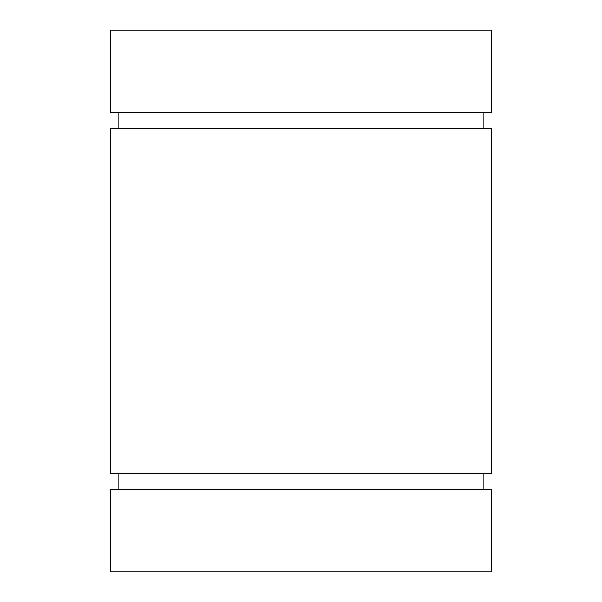 <?xml version="1.0" encoding="UTF-8"?>
<svg xmlns="http://www.w3.org/2000/svg" width="602" height="602" viewBox="0 0 602 602"><rect width="100%" height="100%" fill="white"/><g stroke="black" fill="none" stroke-linecap="round" stroke-linejoin="round"><path stroke-width="0.9" d="M301 489.358L301 473.699L301 489.358L110.527 489.358L110.527 571.9L491.473 571.9L491.473 489.358L110.527 489.358L110.527 571.9L491.473 571.9L491.473 489.358L301 489.358M301 128.301L301 112.642L491.473 112.642L491.473 30.1L110.527 30.1L110.527 112.642L491.473 112.642L491.473 30.1L110.527 30.1L110.527 112.642L301 112.642L301 128.301L110.527 128.301L110.527 473.699L491.473 473.699L491.473 128.301L110.527 128.301L110.527 473.699L491.473 473.699L491.473 128.301L301 128.301M118.985 473.699L118.985 489.358M118.985 112.642L118.985 128.301M483.015 112.642L483.015 128.301M483.015 473.699L483.015 489.358"/></g></svg>
